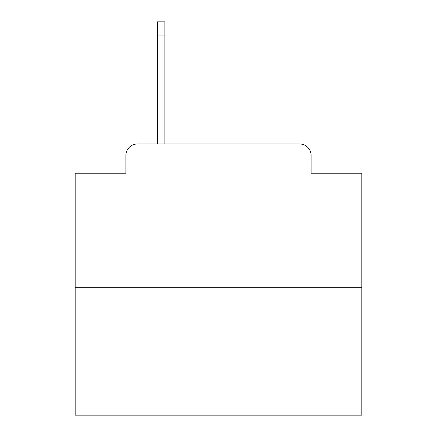 <?xml version="1.0" encoding="UTF-8"?>
<svg xmlns="http://www.w3.org/2000/svg" width="437" height="437" viewBox="0 0 437 437"><rect width="100%" height="100%" fill="white"/><g stroke="black" fill="none" stroke-linecap="round" stroke-linejoin="round"><path stroke-width="0.66" d="M125.911 155.435L125.911 173.205L125.911 155.435A11.466 11.466 0 0 1 137.376 143.97L157.44 143.97L157.44 21.85L164.896 21.85L164.896 143.97L173.779 143.97M361.831 287.3L75.169 287.3L75.169 415.15L361.831 415.15L361.831 173.205L311.089 173.205L311.089 155.435A11.466 11.466 0 0 0 299.624 143.97L137.376 143.97M75.169 287.3L75.169 173.205L125.911 173.205M263.221 143.97L299.624 143.97M311.089 173.205L311.089 155.435M157.44 35.036L164.896 35.036"/></g></svg>

